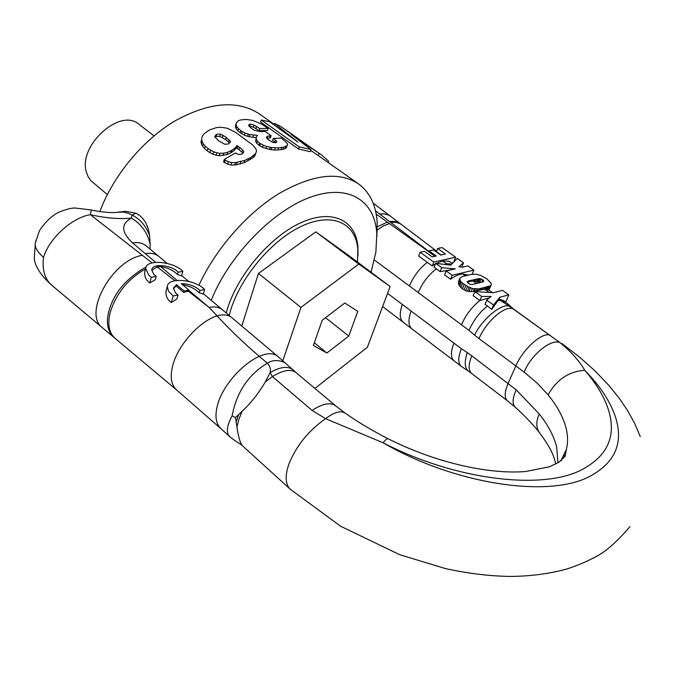<?xml version="1.0" encoding="UTF-8"?>
<svg xmlns="http://www.w3.org/2000/svg" width="681" height="681" viewBox="0 0 681 681"><rect width="100%" height="100%" fill="white"/><g stroke="black" fill="none" stroke-linecap="round" stroke-linejoin="round"><path stroke-width="1.02" d="M348.766 336.082L357.78 311.37L344.807 303.011L322.241 320.181L313.354 345.488L326.897 353.022L348.766 336.082L325.561 317.661M326.897 353.022L314.307 342.781M314.894 388.417L367.382 347.242L390.136 286.522L358.768 264.058L300.951 307.42L282.836 360.641M390.136 286.522L348.434 255.281L315.797 231.846L258.457 273.456L300.951 307.42M258.457 273.456L241.755 326.012M315.797 231.846L358.768 264.058M229.199 315.414C237.397 281.304 269.667 241.338 300.925 226.526C332.226 211.459 356.069 222.993 357.848 249.731L357.499 262.074M226.271 312.954C235.311 277.925 268.51 237.635 300.278 223.019C332.115 208.131 356.137 220.176 357.951 247.39L357.976 256.005M211.204 300.321C229.131 255.409 272.826 210.489 310.757 197.064C348.808 183.402 375.069 200.844 376.814 233.813L375.878 252.038L371.026 272.213M198.869 285.322C215.596 249.118 246.667 213.528 278.52 193.838C312.23 174.43 338.866 171.084 358.419 183.81C369.877 192.289 376.133 205.236 377.18 222.636L376.916 236.281M411.996 328.949L454.074 360.836C450.575 357.78 450.533 351.881 453.921 343.122L411.111 311.064C407.979 319.789 408.277 325.748 411.996 328.949L403.314 322.343C399.585 319.117 399.27 313.175 402.377 304.501L387.583 293.341M499.045 299.087L491.682 309.412L493.538 305.02L499.82 297.256L499.045 299.087L503.557 300.593L505.932 302.296L500.322 300.347L513.44 308.944M514.376 309.634L509.379 306.229C501.693 302.994 482.088 319.117 474.589 335.12L479.024 338.61C485.723 321.943 505.191 304.603 513.253 308.978L559.901 342.569C570.738 351.285 579.029 360.53 584.749 370.285C568.916 371.409 556.683 379.589 548.06 394.844L537.156 383.139L524.166 372.132C530.703 355.159 550.98 338.525 559.901 342.569L513.431 308.936M265.275 381.964L272.409 376.584L270.187 372.55L265.275 381.964C258.652 393.286 250.957 403.05 242.164 411.247L238.827 419.394L236.962 427.03C238.52 437.415 240.384 443.697 242.547 445.876L290.353 489.298C285.339 484.412 284.837 476.036 288.872 464.161C296.209 445.876 308.45 430.715 325.612 418.67L383.08 442.778C453.98 483.987 547.107 498.143 588.605 476.989C614.832 463.369 623.805 443.442 615.539 417.215C610.338 401.552 600.08 385.914 584.749 370.285C596.343 383.573 604.251 396.776 608.473 409.894C616.748 436.521 607.324 456.73 580.212 470.528C539.973 490.311 453.844 479.509 383.08 442.778C385.472 439.807 387.123 438.445 388.025 438.709L388.213 438.802M296.448 372.95L296.295 372.822C291.272 368.693 283.313 369.945 272.409 376.584L312.111 410.43L325.612 418.67C334.056 412.235 340.526 410.345 345.012 413.001L345.012 413.001C357.874 422.058 372.209 430.622 388.025 438.709C433.976 461.982 487.468 474.597 525.468 471.533L549.422 466.783L558.939 462.203L565.17 456.27L566.328 449.537C568.082 442.684 567.954 435.38 565.945 427.617C563.059 416.815 557.101 405.893 548.06 394.835M242.547 445.876C240.316 443.552 238.214 443.374 230.11 437.015L230.11 437.006C225.905 433.32 226.569 426.255 232.11 415.81L235.464 417.598L242.164 411.247M235.464 417.598L236.962 427.03M232.11 415.81C236.596 392.222 248.335 374.686 267.335 363.203C269.974 366.012 270.927 369.128 270.187 372.55C280.563 366.71 288.165 365.825 293.009 369.894L294.371 371.579M207.288 150.884L204.589 148.586L205.279 146.143L207.977 148.432L207.288 150.884L209.893 152.629L210.582 150.178L213.681 151.769L212.983 154.212L216.056 155.251L219.146 155.728L219.835 153.302L219.256 155.745L226.96 154.621L227.641 152.255L223.836 153.174L223.138 155.566M219.835 153.302L216.745 152.816L216.056 155.251M213.681 151.769L216.745 152.816M209.893 152.629L212.983 154.212M207.977 148.432L210.582 150.178M204.589 148.586L202.649 146.338L203.33 143.904L205.279 146.143M202.649 146.338L201.474 144.074L202.146 141.648L203.33 143.904M202.146 141.648L201.678 139.443L201.006 141.844L201.678 139.443M201.474 144.074L201.006 141.844M201.687 138.439L202.402 136.064L204.045 133.748L209.722 129.807L216.711 127.551L220.584 127.253L227.105 128.164L235.566 132.327L252.532 144.832L255.971 148.892L256.473 151.131L255.052 155.472L256.473 151.131M255.256 153.846L250.736 157.481L244.692 160.435L235.515 162.631L234.809 165.032L243.994 162.768L252.762 157.915L254.583 156.077L255.724 153.242M254.583 156.077L255.052 155.472M252.762 157.915L253.443 155.668M250.055 159.763L250.736 157.481M247.816 160.988L248.497 158.682M243.994 162.768L244.692 160.435M240.18 164.078L240.878 161.712M236.46 164.862L237.167 162.47M235.515 162.631L231.736 162.572L231.021 164.998L234.809 165.032M242.742 153.302L241.815 152.025L242.479 149.769L243.832 151.872L242.3 153.897L238.895 154.527L235.268 153.004L224.287 159.499L223.581 161.95L227.616 164.172L228.331 161.729L231.736 162.572M227.616 164.172L231.021 164.998M224.509 162.648L225.215 160.197L228.331 161.729M224.287 159.499L225.215 160.197M117.949 212.327L123.201 212.004L128.871 213.442L132.097 215.077L131.314 218.124C120.758 223.964 121.184 232.23 132.608 242.921L155.626 262.33M136.106 213.23L132.097 215.077C139.963 218.899 145.768 225.683 149.531 235.439C148.16 224.713 143.682 217.307 136.106 213.23L125.304 211.306L121.576 211.834M150.007 249.042L150.152 244.156C147.402 232.476 141.12 223.794 131.314 218.124C119.039 219.239 105.393 218.099 90.377 214.685L142.355 255.29C111.744 260.202 82.486 314.46 102.652 327.919L113.599 337.104M150.152 244.156L149.531 235.439M291.17 134.412L310.979 149.548L299.206 146.883L298.533 148.994L310.281 151.718L310.979 149.548M298.533 148.994L260.661 122.112L261.291 120.018L299.206 146.883M273.992 124.912L274.452 123.406L297.912 142.057L269.54 121.72L261.291 120.018M328.251 162.521L328.676 161.252L321.594 155.004L280.461 126.3L274.452 123.406M284.845 129.305L297.895 138.345M321.594 155.004L299.998 140.371L299.827 140.89M358.419 183.81L318.316 155.6L319.048 153.353M318.316 155.6L310.715 150.365M291.187 134.361L299.998 140.371M274.579 149.982L277.916 149.973L278.572 147.854L271.77 147.556L271.115 149.692L274.579 149.982L275.235 147.854M259.01 145.274L256.797 143.342L257.444 141.188L259.665 143.121L259.01 145.274L262.56 147.351L269.582 149.437L270.238 147.292L271.77 147.556M269.582 149.437L271.115 149.692M270.238 147.292L266.56 146.449L265.905 148.594M262.56 147.351L263.215 145.198L266.56 146.449M259.631 145.717L260.278 143.563L263.215 145.198M259.665 143.121L260.278 143.563M256.337 139.307L255.69 141.452L256.286 139.12L257.444 141.188M256.797 143.342L255.69 141.452M256.286 139.12L256.269 137.383L257.435 135.374L249.901 134.583L249.263 136.719L252.872 137.298L253.511 135.161M255.647 141.256L256.269 137.383M252.872 137.298L256.243 137.468M240.18 132.744L237.805 130.769L238.427 128.632L240.81 130.599L240.18 132.744L244.436 135.213L247.688 136.336L248.318 134.2L249.901 134.583M247.688 136.336L249.263 136.719M248.318 134.2L245.066 133.067L244.436 135.213M241.474 133.638L242.104 131.493L245.066 133.067M240.81 130.599L242.104 131.493M237.805 130.769L236.188 128.862L236.809 126.726L238.427 128.632M236.809 126.726L235.984 123.533L235.396 127.083L236.009 124.955M236.188 128.862L235.396 127.083M235.984 123.533L238.129 120.886L240.282 120.018L245.986 119.379L252.421 120.35L261.215 123.899L268.203 128.36L259.733 128.564L259.103 130.658L255.911 128.59L256.541 126.496L259.733 128.564M259.103 130.658L267.573 130.454L268.203 128.36M255.911 128.59L253.375 127.219L253.996 125.134L256.541 126.496M253.375 127.219L253.996 125.134M253.715 124.998L250.395 124.129L249.774 126.223L253.094 127.083M249.774 126.223L249.11 126.249L249.723 124.155L250.395 124.129M266.918 138.388L270.468 137.783L271.106 135.689L265.079 131.424L260.389 131.663L254.737 130.377L251.681 128.564L248.488 125.525L249.723 124.155M271.106 135.689L267.531 136.285L266.441 137.221L267.063 138.745L272.613 142.346L275.737 142.772L276.741 141.912M269.574 137.86L270.221 135.757M266.901 138.345L267.531 136.285M287.51 144.542L286.386 147.734L287.51 144.542L287.28 143.529L281.602 138.115L273.285 138.422L272.638 140.524L274.852 142.295L275.499 140.184L276.826 141.631M273.285 138.422L275.499 140.192M287.05 145.632L283.654 147.164L278.572 147.854M286.386 147.734L285.118 148.62L285.782 146.509M285.118 148.62L282.998 149.275L283.654 147.164M277.916 149.973L281.066 149.624L281.721 147.513M281.066 149.624L282.998 149.275M215.034 137.349L216.226 136.472L219.818 136.379L225.505 139.511L226.152 137.264L230.595 141.725L228.39 143.989L224.73 144.244L218.592 140.797L214.609 136.609L216.873 134.2L220.457 134.131L226.152 137.264M222.389 137.477L223.036 135.238M154.025 135.851L139.001 124.342C120.128 107.172 77.302 146.245 86.581 172.676L88.172 176.754L91.016 180.84L107.334 194.536M35.829 240.793L35.31 243.108C34.578 247.024 37.319 251.791 43.533 257.409C49.151 238.401 72.05 217.528 90.377 214.685L91.288 209.978L94.727 210.718C98.736 211.629 110.024 212.957 115.736 212.498L125.304 211.306M43.533 257.409C42.009 269.812 44.75 279.082 51.756 285.237L102.465 327.765M230.11 437.006L220.967 428.698C215.528 423.437 214.558 414.942 218.048 403.212C223.564 385.037 242.147 363.977 259.282 356.376C243.568 342.892 229.497 329.374 217.06 315.831L209.152 307.471L188.271 291.153L188.841 290.012L181.308 283.662C188.884 283.764 195.098 286.02 199.942 290.455L204.641 289.485C194.928 279.184 167.654 276.946 167.262 286.624L168.454 291.136L173.144 295.963L178.013 294.958L175.417 292.745L173.434 288.089L176.558 284.607L184.091 290.983L188.841 290.012M173.408 288.667L176.175 285.952L183.683 292.396L188.271 291.153M166.751 288.446L166.13 290.651C165.534 294.047 166.394 297.239 168.701 300.236L171.263 302.577L176.881 298.925L178.013 294.958M151.761 270.306L157.107 266.816L160.673 266.586C167.671 267.659 173.272 270.314 177.486 274.545L178.158 272.196C171.876 264.9 151.982 263.045 151.786 269.829L153.659 274.213L156.187 276.367L151.31 277.295L148.781 275.133L145.674 268.433C145.972 258.933 173.374 261.198 182.857 271.31L181.555 275.873L177.486 274.545M145.274 269.923L144.602 273.192L145.181 277.09L146.807 280.163L149.752 282.998L155.268 279.721L156.187 276.367M223.836 153.174L219.954 153.327M199.942 290.455L199.244 292.813L203.27 294.081L204.641 289.485M199.244 292.813C195.03 288.599 189.48 285.909 182.602 284.752M178.158 272.196L182.857 271.31M229.471 143.189L228.527 141.988L229.174 139.741M230.238 142.184L230.467 141.376M225.505 139.511L226.484 137.511M226.96 154.621L230.646 152.936L231.327 150.612L227.641 152.255M285.543 362.905L285.543 362.905C278.665 359.696 272.596 359.798 267.335 363.203L259.282 356.376C267.182 352.911 273.26 352.852 277.533 356.189L292.898 369.792M277.533 356.189L222.457 309.753C219.163 307.071 214.728 306.314 209.152 307.471L188.765 290.276M243.747 151.488L243.517 152.289M228.527 141.988L225.837 139.758M232.008 150.246L231.327 152.57L234.077 150.569L234.741 148.279L231.327 150.612M231.327 152.57L230.646 152.936M219.818 136.379L220.457 134.131M241.815 152.025L239.116 149.777L239.78 147.522L242.479 149.769M183.683 292.396L184.091 290.983M216.226 136.472L216.873 134.2M171.263 302.577L173.144 295.963M215.392 136.838L216.039 134.566M433.78 262.057L455.632 257.205L442.037 247.578L437.645 248.505L445.425 254.03L440.675 255.069L433.482 249.936L429.081 250.872L436.283 256.022L432.239 256.899L424.425 251.298L420.092 252.217L433.78 262.057L432.273 265.939L435.38 263.862M236.324 147.828L236.988 145.572L235.251 147.777L234.579 150.058L236.324 147.828L239.116 149.777M236.988 145.572L239.78 147.522M524.166 372.132L515.84 365.918L508.188 383.224C504.468 392.069 504.229 397.925 507.447 400.786L471.652 373.486C468.273 370.336 468.315 364.446 471.78 355.797L516.232 389.864C512.41 398.147 512.086 403.944 515.27 407.264L515.27 407.264C524.83 415.87 532.831 424.263 539.292 432.452L539.931 433.261M516.232 389.864L539.233 413.937C535.964 421.377 535.99 427.549 539.292 432.444C547.541 443.416 552.614 452.371 554.504 459.309L555.815 464.025M234.741 148.279L235.251 147.777M234.077 150.569L234.579 150.058M149.752 282.998L151.31 277.295M432.273 265.939L418.619 256.073L420.092 252.217M434.997 256.303L428.715 251.808L429.081 250.872M505.711 302.134L508.809 294.856L502.45 290.361L493.444 292.711L474.853 291.587L481.603 296.439L491.069 296.473L486.779 300.159L493.538 305.02M499.82 297.256L508.809 294.856M497.496 300.679L500.322 300.355L498.815 299.274M441.084 254.975L436.461 251.544L437.645 248.505M453.691 262.091L455.632 257.205M448.668 264.883L442.497 261.002L436.146 263.419M457.3 258.38L450.745 265.13L435.576 263.351L441.671 267.727L455.283 268.842L446.157 270.961L452.175 275.286L473.891 270.136L467.924 265.905L462.203 267.233L458.841 266.79L463.497 262.772L457.3 258.38M491.682 309.412L487.46 306.007C479.909 311.889 473.738 320.019 468.971 330.37L418.279 292.575C422.271 283.024 428.272 275.107 436.291 268.85L434.061 267.233L435.576 263.351M452.593 263.232L448.396 261.053L442.497 261.002M453.921 343.122L461.352 348.715C457.904 357.644 457.913 363.543 461.386 366.412L468.451 371.188M461.352 348.715L467.268 352.605C464.195 362.003 464.621 368.225 468.562 371.264L471.627 373.46M176.175 285.952L176.558 284.607M427.31 262.347C419.317 268.569 413.367 276.46 409.451 286.011L374.388 260.014M487.46 306.007L485.059 304.271L486.779 300.159M489.511 297.81L479.892 300.542L481.603 296.439M461.735 267.173L463.497 262.772M472.214 274.256L473.891 270.136M468.094 275.022L462.544 273.966C459.02 274.188 455.036 275.95 450.592 279.261L452.175 275.286M450.592 279.261L444.599 274.894L446.157 270.961M436.291 268.85L440.13 271.642L441.671 267.727M440.13 271.642L451.758 269.659M479.892 300.542L473.167 295.673L474.853 291.587M465.183 275.737L462.544 273.966M488.456 289.876L490.899 285.245L488.881 290.097L484.583 289.153L489.256 292.455M484.583 289.153L473.218 291.545L469.03 291.536L465.795 290.744L462.271 288.821L458.9 285.024L458.449 281.994L459.701 278.444L460.433 281.049L462.561 283.185L467.524 286.522L472.41 288.497L478.913 288.923L490.133 285.858M462.365 288.889L464.178 284.42M462.271 288.821L464.084 284.36M464.059 289.936L465.847 285.535M465.795 290.744L467.524 286.522M467.566 291.272L469.175 287.331M469.03 291.536L470.52 287.884M471.116 291.655L472.41 288.497M473.218 291.545L474.299 288.914M473.976 291.434L474.972 289.008M475.747 291.076L476.564 289.102M477.619 290.549L478.258 288.999M478.334 290.336L478.913 288.923M479.509 289.987L480.02 288.744M480.837 289.646L481.305 288.506M482.242 289.34L482.727 288.182M484.71 289.161L485.391 287.518M485.911 289.238L486.787 287.127M486.855 289.391L487.954 286.761M487.605 289.578L488.915 286.429M488.115 289.74L489.622 286.105M488.958 290.157L491.273 284.615L491.052 283.041L486.66 278.682L480.454 275.337L476.053 274.222L471.09 274.426L462.195 276.631L459.701 278.444M490.899 285.245L491.273 284.615M458.449 281.994L459.632 279.057M458.449 283.483L459.837 280.019M458.866 284.939L460.433 281.049M458.9 285.024L460.475 281.108M459.649 286.309L461.352 282.096M460.782 287.578L462.561 283.185M467.575 282.445L468.877 281.823L469.345 280.674L467.379 281.466L467.396 282.581L468.119 281.091M467.192 281.908L467.379 281.466M467.396 282.581L469.975 284.266L472.044 284.556L483.604 281.602L483.604 280.521L482.727 279.746L479.918 278.572L469.345 280.674M471.073 280.214L470.622 281.313L468.877 281.823M476.734 283.662L472.972 281.057L470.622 281.313M483.042 281.891L483.604 280.521M481.629 282.402L482.727 279.746M479.33 283.015L481.05 278.844M479.126 283.066L478.292 282.521L479.918 278.572M478.292 282.521L477.534 282.087L478.99 278.546M477.534 282.087L476.547 281.662L477.764 278.691M476.547 281.662L475.27 281.279L476.215 278.972M475.27 281.279L474.206 281.117L474.963 279.261M474.206 281.117L472.972 281.057M274.162 124.351L259.393 113.931C237.584 99.732 209.476 102.039 175.06 120.869C142.789 140.039 113.233 175.638 99.835 211.604M376.184 214.081L387.387 222.1L377.317 226.833M400.726 223.989L400.675 223.955C397.789 221.785 394.095 220.984 389.592 221.555L379.7 214.03C384.203 213.494 387.915 214.319 390.826 216.507L373.137 203.117M379.7 214.03L375.52 210.855M389.592 221.555L428.868 251.408M387.387 222.1L428.758 251.698M389.506 223.615L383.556 225.777L377.291 230.059M411.111 311.064L402.377 304.501M238.631 414.533L236.188 421.973M296.295 372.822L335.724 405.893C330.421 402.028 322.547 403.544 312.111 410.43M561.408 460.399L566.328 449.537L560.897 460.807M146.287 245.926L146.253 245.901C142.763 243.057 138.217 242.061 132.608 242.921M167.1 263.368L158.877 256.473C155.421 253.664 150.884 252.702 145.283 253.604M231.846 317.644C228.254 314.733 223.325 314.128 217.06 315.831C199.576 321.321 178.516 344.458 173.025 364.454C169.765 376.448 171.008 384.986 176.745 390.06L220.967 428.698M174.898 280.708L157.107 266.816M176.575 389.915L115.115 338.372C109.003 332.992 107.36 324.369 110.177 312.502C116.179 293.443 127.96 278.929 145.53 268.961M142.355 255.29L152.101 262.9M115.115 338.372L113.787 337.257C107.555 331.332 105.895 322.709 108.824 311.387C113.667 293.256 126.087 278.444 146.1 266.952M177.06 280.402L160.673 266.586M564.932 456.636L563.834 454.712M539.233 413.937C548.111 425.08 553.925 436.129 556.666 447.068L557.96 462.825M237.456 148.62L238.12 146.355M479.024 338.61L515.84 365.918C523.025 348.8 543.072 331.145 550.239 335.375M444.506 264.398L446.974 263.811L451.818 264.024M401.901 224.875L401.85 224.841C398.964 222.67 395.269 221.878 390.766 222.449M471.78 355.797L467.268 352.605M468.971 330.37L474.589 335.12M418.279 292.575L409.451 286.011M461.463 324.803C465.676 315.133 471.814 307.037 479.867 300.517M483.74 289.17L484.31 287.791M436.615 251.144L390.826 216.507M403.305 322.334L382.628 306.552M505.932 302.296L513.295 308.834M629.976 526.643C618.229 540.314 607.861 549.788 598.863 555.075C588.946 560.65 578.314 565.273 566.967 568.941C549.439 573.794 530.422 576.296 509.899 576.432C489.077 576.083 467.489 573.436 445.119 568.49L399.841 554.743L340.636 526.251L290.353 489.298M296.303 372.822L293.009 369.894M335.724 405.893L345.012 413.001M640.259 436.581L634.564 423.207L627.499 410.439L619.242 398.249L608.976 385.514L594.743 370.634L578.978 356.631L561.842 343.513M145.862 245.586L158.877 256.473M166.13 290.651L167.262 286.624M144.73 271.915L145.674 268.433M222.457 309.753L203.364 293.758M188.611 281.389L181.64 275.558M51.756 285.237C37.974 273.072 34.748 263.419 34.297 258.806L35.31 243.108M91.288 209.978L75.421 208.054C70.688 207.492 57.476 211.953 54.037 215.162C49.943 217.375 40.324 227.82 38.928 232.144L35.31 243.091M507.447 400.786L515.27 407.264M454.074 360.836L461.386 366.412M488.881 290.097L492.431 292.651"/></g></svg>
